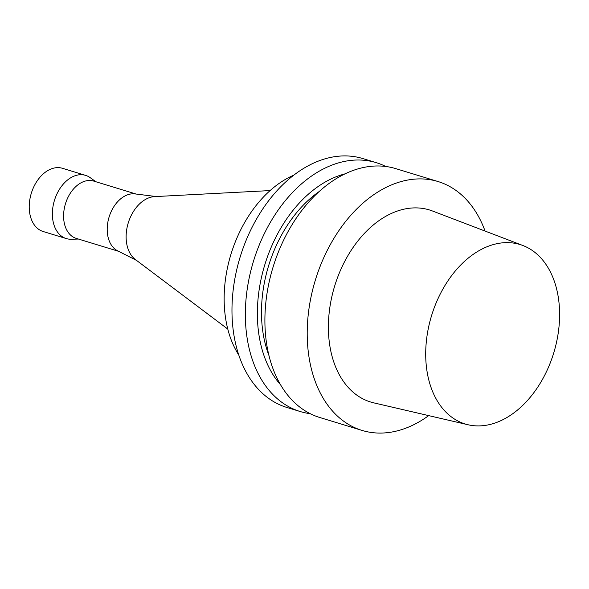 <?xml version="1.0" encoding="UTF-8"?>
<svg xmlns="http://www.w3.org/2000/svg" width="589" height="589" viewBox="0 0 589 589"><rect width="100%" height="100%" fill="white"/><g stroke="black" fill="none" stroke-linecap="round" stroke-linejoin="round"><path stroke-width="0.88" d="M118.669 251.341L76.209 238.368A29.943 20.387 -73 0 1 63.796 211.996A29.943 20.387 -73 0 1 93.71 181.088L136.169 194.061M136.574 260.426L117.586 250.789A29.943 20.387 -73 0 1 107.412 225.322A29.943 20.387 -73 0 1 134.962 193.906L156.092 196.527M78.418 239.046L71.357 239.244A33.043 22.492 -73 0 1 66.299 238.582A33.043 22.492 -73 0 1 52.598 209.485A33.043 22.492 -73 0 1 85.604 175.375A33.043 22.492 -73 0 1 90.176 177.65L95.919 181.765M66.299 238.582L43.144 231.506A33.043 22.492 -73 0 1 29.45 202.41A33.043 22.492 -73 0 1 62.456 168.299L85.604 175.375M227.788 329.067L135.389 259.535A33.89 23.067 -73 0 1 126.355 232.257A33.89 23.067 -73 0 1 154.612 196.608L270.093 190.578M426.348 341.384A93.828 63.87 -73 0 1 522.877 245.503A93.828 63.87 -73 0 1 553.734 352.929A93.828 63.87 -73 0 1 468.115 424.772A93.828 63.87 -73 0 1 426.348 341.384M468.115 424.772L373.779 402.861A100.432 68.368 -73 0 1 329.082 313.598A100.432 68.368 -73 0 1 432.4 210.965L522.877 245.503M428.696 415.613A130.11 88.571 -73 0 1 362.044 430.419A130.11 88.571 -73 0 1 308.106 315.851A130.11 88.571 -73 0 1 438.069 181.552A130.11 88.571 -73 0 1 485.071 231.072M362.044 430.419L319.731 417.491A130.11 88.571 -73 0 1 265.794 302.923A130.11 88.571 -73 0 1 395.749 168.623L438.069 181.552M268.967 355.542A113.589 77.321 -73 0 1 262.267 297.025A113.589 77.321 -73 0 1 319.039 191.631M280.541 384.75A119.361 81.253 -73 0 1 258.188 297.467A119.361 81.253 -73 0 1 344.963 173.88M310.204 413.677A130.11 88.571 -73 0 1 300.184 411.52A130.11 88.571 -73 0 1 246.246 296.952A130.11 88.571 -73 0 1 376.202 162.652A130.11 88.571 -73 0 1 385.721 166.466M300.184 411.52L286.806 407.433A130.11 88.571 -73 0 1 232.869 292.866A130.11 88.571 -73 0 1 362.831 158.566L376.202 162.652M238.817 355.093A108.634 73.949 -73 0 1 224.895 284.163A108.634 73.949 -73 0 1 293.786 175.154"/></g></svg>
